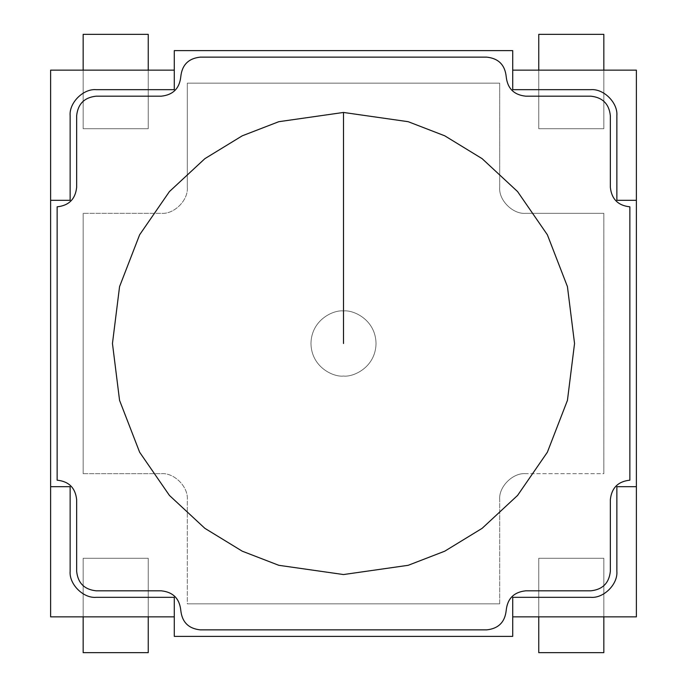 <?xml version="1.0" encoding="UTF-8"?>
<svg xmlns="http://www.w3.org/2000/svg" width="687" height="687" viewBox="0 0 687 687"><rect width="100%" height="100%" fill="white"/><g stroke="black" fill="none" stroke-linecap="round" stroke-linejoin="round"><path stroke-width="0.52" stroke-dasharray="3.44 2.58" d="M512.717 50.623L174.283 50.623L174.283 70.143L174.283 50.623L512.717 50.623L512.717 70.143L512.717 50.623M174.283 636.377L512.717 636.377L512.717 616.857L512.717 636.377L174.283 636.377L174.283 616.857L174.283 636.377M636.377 616.857L636.377 70.143L636.377 616.857L603.839 616.857L603.839 558.282L538.754 558.282L538.754 616.857L512.717 616.857L538.754 616.857L538.754 558.282L603.839 558.282L603.839 616.857L603.839 558.282L538.754 558.282L538.754 616.857L538.754 558.282L603.839 558.282L603.839 616.857L538.754 616.857L636.377 616.857M174.283 616.857L148.246 616.857L148.246 558.282L83.161 558.282L83.161 616.857L50.623 616.857L50.623 70.143L83.161 70.143L83.161 128.718L148.246 128.718L148.246 70.143L174.283 70.143L148.246 70.143L148.246 128.718L83.161 128.718L83.161 70.143L83.161 128.718L148.246 128.718L148.246 70.143L148.246 128.718L83.161 128.718L83.161 70.143L148.246 70.143L50.623 70.143L50.623 616.857L83.161 616.857L83.161 558.282L83.161 616.857L83.161 558.282L148.246 558.282L148.246 616.857L148.246 558.282L148.246 616.857L83.161 616.857L174.283 616.857L174.283 597.329L96.18 597.329L174.283 597.329L174.283 616.857M512.717 70.143L538.754 70.143L538.754 128.718L603.839 128.718L603.839 70.143L636.377 70.143L603.839 70.143L603.839 128.718L603.839 70.143L603.839 128.718L538.754 128.718L538.754 70.143L538.754 128.718L538.754 70.143L603.839 70.143L512.717 70.143L512.717 89.671L590.82 89.671L512.717 89.671L512.717 70.143M499.698 603.839L499.698 499.698C498.539 486.825 512.854 472.501 525.735 473.669L603.839 473.669L603.839 213.331L525.735 213.331C512.854 214.499 498.539 200.175 499.698 187.302L499.698 83.161L187.302 83.161L187.302 187.302C188.461 200.175 174.146 214.499 161.265 213.331L83.161 213.331L83.161 473.669L161.265 473.669C174.146 472.501 188.461 486.825 187.302 499.698L187.302 603.839L499.698 603.839L499.698 499.698L499.698 603.839L187.302 603.839L499.698 603.839L187.302 603.839L187.302 499.698C188.461 486.825 174.146 472.501 161.265 473.669L83.161 473.669L161.265 473.669L83.161 473.669L83.161 213.331L83.161 473.669L83.161 213.331L161.265 213.331C174.146 214.499 188.461 200.175 187.302 187.302L187.302 83.161L187.302 187.302L187.302 83.161L499.698 83.161L187.302 83.161L499.698 83.161L499.698 187.302C498.539 200.175 512.854 214.499 525.735 213.331L603.839 213.331L525.735 213.331L603.839 213.331L603.839 473.669L603.839 213.331L603.839 473.669L525.735 473.669C512.854 472.501 498.539 486.825 499.698 499.698L499.698 603.839M603.839 128.718L538.754 128.718L603.839 128.718L538.754 128.718L603.839 128.718L603.839 70.143L603.839 128.718L538.754 128.718L603.839 128.718L603.839 34.35L538.754 34.35L603.839 34.35L603.839 128.718M83.161 558.282L148.246 558.282L83.161 558.282L148.246 558.282L83.161 558.282L83.161 616.857L83.161 558.282L148.246 558.282L83.161 558.282L83.161 652.65L148.246 652.65L83.161 652.65L83.161 558.282M343.5 310.962C333.985 309.648 311.4 319.412 310.962 343.5C311.4 367.588 333.985 377.352 343.5 376.038C353.015 377.352 375.6 367.588 376.038 343.5C375.6 319.412 353.015 309.648 343.5 310.962C333.985 309.648 311.4 319.412 310.962 343.5C311.4 367.588 333.985 377.352 343.5 376.038C353.015 377.352 375.6 367.588 376.038 343.5C375.6 319.412 353.015 309.648 343.5 310.962C353.015 309.648 375.6 319.412 376.038 343.5C375.6 367.588 353.015 377.352 343.5 376.038C333.985 377.352 311.4 367.588 310.962 343.5C311.4 319.412 333.985 309.648 343.5 310.962C353.015 309.648 375.6 319.412 376.038 343.5C375.6 367.588 353.015 377.352 343.5 376.038C333.985 377.352 311.4 367.588 310.962 343.5C311.4 319.412 333.985 309.648 343.5 310.962M161.265 473.669C174.146 472.501 188.461 486.825 187.302 499.698C188.461 486.825 174.146 472.501 161.265 473.669M187.302 187.302C188.461 200.175 174.146 214.499 161.265 213.331C174.146 214.499 188.461 200.175 187.302 187.302M525.735 213.331C512.854 214.499 498.539 200.175 499.698 187.302C498.539 200.175 512.854 214.499 525.735 213.331M499.698 499.698C498.539 486.825 512.854 472.501 525.735 473.669C512.854 472.501 498.539 486.825 499.698 499.698M636.377 486.688L616.857 486.688L616.857 571.292L616.857 486.688L636.377 486.688M616.857 200.312L636.377 200.312L616.857 200.312L616.857 115.708L616.857 200.312M174.283 89.671L174.283 70.143L174.283 89.671L96.18 89.671L174.283 89.671M70.143 200.312L70.143 115.708L70.143 200.312L50.623 200.312L70.143 200.312M70.143 486.688L50.623 486.688L70.143 486.688L70.143 571.292L70.143 486.688M512.717 597.329L512.717 616.857L512.717 597.329L590.82 597.329L512.717 597.329M96.18 89.671C83.299 88.511 68.983 102.827 70.143 115.708M70.143 571.292C68.983 584.173 83.299 598.489 96.18 597.329M590.82 597.329C603.701 598.489 618.017 584.173 616.857 571.292M616.857 115.708C618.017 102.827 603.701 88.511 590.82 89.671M538.754 70.143L538.754 128.718L538.754 70.143M148.246 128.718L83.161 128.718L148.246 128.718L83.161 128.718L83.161 34.35L148.246 34.35L148.246 128.718L148.246 34.35L83.161 34.35L83.161 128.718L148.246 128.718M83.161 70.143L83.161 128.718L83.161 70.143M538.754 558.282L603.839 558.282L538.754 558.282L603.839 558.282L603.839 652.65L538.754 652.65L538.754 558.282L538.754 652.65L603.839 652.65L603.839 558.282L538.754 558.282M603.839 616.857L603.839 558.282L603.839 616.857M148.246 616.857L148.246 558.282L148.246 616.857M57.133 206.821L57.133 480.179L57.133 206.821C68.906 205.585 75.415 199.075 76.652 187.302L76.652 115.708L76.652 187.302C75.415 199.075 68.906 205.585 57.133 206.821M610.348 115.708C609.103 103.935 602.593 97.425 590.82 96.18L525.735 96.18L590.82 96.18C602.593 97.425 609.103 103.935 610.348 115.708L610.348 187.302C611.585 199.075 618.094 205.585 629.867 206.821L629.867 480.179L629.867 206.821M590.82 590.82C602.593 589.575 609.103 583.065 610.348 571.292L610.348 499.698L610.348 571.292C609.103 583.065 602.593 589.575 590.82 590.82L525.735 590.82C513.962 592.065 507.453 598.575 506.207 610.348C504.971 622.121 498.461 628.631 486.688 629.867L200.312 629.867C188.539 628.631 182.029 622.121 180.793 610.348C179.547 598.575 173.038 592.065 161.265 590.82L96.18 590.82L161.265 590.82M76.652 571.292C77.897 583.065 84.407 589.575 96.18 590.82C84.407 589.575 77.897 583.065 76.652 571.292L76.652 499.698C75.415 487.925 68.906 481.415 57.133 480.179M96.18 96.18C84.407 97.425 77.897 103.935 76.652 115.708C77.897 103.935 84.407 97.425 96.18 96.18L161.265 96.18C173.038 94.935 179.547 88.425 180.793 76.652C182.029 64.879 188.539 58.369 200.312 57.133L486.688 57.133C498.461 58.369 504.971 64.879 506.207 76.652C507.453 88.425 513.962 94.935 525.735 96.18M629.867 480.179C618.094 481.415 611.585 487.925 610.348 499.698C611.585 487.925 618.094 481.415 629.867 480.179M343.5 112.453L278.81 121.693L242.253 135.811L204.872 158.663L169.423 191.579L139.633 234.774L119.564 286.625L112.453 343.5L119.564 400.375L139.633 452.226L169.423 495.421L204.872 528.337L242.253 551.189L278.81 565.307L343.5 574.547L408.19 565.307L444.747 551.189L482.128 528.337L517.577 495.421L547.367 452.226L567.436 400.375L574.547 343.5L567.436 286.625L547.367 234.774L517.577 191.579L482.128 158.663L444.747 135.811L408.19 121.693L343.5 112.453L278.81 121.693L242.253 135.811L204.872 158.663L169.423 191.579L139.633 234.774L119.564 286.625L112.453 343.5L119.564 400.375L139.633 452.226L169.423 495.421L204.872 528.337L242.253 551.189L278.81 565.307L343.5 574.547L408.19 565.307L444.747 551.189L482.128 528.337L517.577 495.421L547.367 452.226L567.436 400.375L574.547 343.5L567.436 286.625L547.367 234.774L517.577 191.579L482.128 158.663L444.747 135.811L408.19 121.693L343.5 112.453L408.19 121.693L444.747 135.811L482.128 158.663L517.577 191.579L547.367 234.774L567.436 286.625L574.547 343.5L567.436 400.375L547.367 452.226L517.577 495.421L482.128 528.337L444.747 551.189L408.19 565.307L343.5 574.547L278.81 565.307L242.253 551.189L204.872 528.337L169.423 495.421L139.633 452.226L119.564 400.375L112.453 343.5L119.564 286.625L139.633 234.774L169.423 191.579L204.872 158.663L242.253 135.811L278.81 121.693L343.5 112.453L408.19 121.693L444.747 135.811L482.128 158.663L517.577 191.579L547.367 234.774L567.436 286.625L574.547 343.5L567.436 400.375L547.367 452.226L517.577 495.421L482.128 528.337L444.747 551.189L408.19 565.307L343.5 574.547L278.81 565.307L242.253 551.189L204.872 528.337L169.423 495.421L139.633 452.226L119.564 400.375L112.453 343.5L119.564 286.625L139.633 234.774L169.423 191.579L204.872 158.663L242.253 135.811L278.81 121.693L343.5 112.453M506.207 76.652C504.971 64.879 498.461 58.369 486.688 57.133M200.312 57.133C188.539 58.369 182.029 64.879 180.793 76.652M180.793 610.348C182.029 622.121 188.539 628.631 200.312 629.867M486.688 629.867C498.461 628.631 504.971 622.121 506.207 610.348"/><path stroke-width="1.03" d="M174.283 50.623L512.717 50.623L512.717 89.671L590.82 89.671C603.701 88.511 618.017 102.827 616.857 115.708L616.857 200.312L636.377 200.312L636.377 70.143L512.717 70.143L636.377 70.143L636.377 486.688L616.857 486.688L616.857 571.292C618.017 584.173 603.701 598.489 590.82 597.329L512.717 597.329L512.717 616.857L636.377 616.857L636.377 486.688L636.377 616.857L512.717 616.857L512.717 636.377L174.283 636.377L174.283 597.329L96.18 597.329C83.299 598.489 68.983 584.173 70.143 571.292L70.143 486.688L50.623 486.688L50.623 616.857L174.283 616.857L50.623 616.857L50.623 200.312L70.143 200.312L70.143 115.708C68.983 102.827 83.299 88.511 96.18 89.671L174.283 89.671L174.283 70.143L50.623 70.143L50.623 200.312L50.623 70.143L174.283 70.143L174.283 50.623L174.283 89.671L96.18 89.671C83.299 88.511 68.983 102.827 70.143 115.708L70.143 200.312L50.623 200.312L50.623 486.688L70.143 486.688L70.143 571.292C68.983 584.173 83.299 598.489 96.18 597.329L174.283 597.329L174.283 636.377L512.717 636.377L512.717 597.329L590.82 597.329C603.701 598.489 618.017 584.173 616.857 571.292L616.857 486.688L636.377 486.688L636.377 200.312L616.857 200.312L616.857 115.708C618.017 102.827 603.701 88.511 590.82 89.671L512.717 89.671L512.717 50.623L174.283 50.623M96.18 597.329C83.299 598.489 68.983 584.173 70.143 571.292M590.82 89.671C603.701 88.511 618.017 102.827 616.857 115.708M616.857 571.292C618.017 584.173 603.701 598.489 590.82 597.329M70.143 115.708C68.983 102.827 83.299 88.511 96.18 89.671M538.754 34.35L538.754 70.143L538.754 34.35L603.839 34.35L538.754 34.35M603.839 70.143L603.839 34.35L603.839 70.143M83.161 34.35L148.246 34.35L83.161 34.35L83.161 70.143L83.161 34.35M148.246 70.143L148.246 34.35L148.246 70.143M603.839 652.65L538.754 652.65L603.839 652.65L603.839 616.857L603.839 652.65M538.754 616.857L538.754 652.65L538.754 616.857M148.246 652.65L148.246 616.857L148.246 652.65L83.161 652.65L148.246 652.65M83.161 616.857L83.161 652.65L83.161 616.857M57.133 480.179C68.906 481.415 75.415 487.925 76.652 499.698C75.415 487.925 68.906 481.415 57.133 480.179L57.133 206.821L57.133 480.179C68.906 481.415 75.415 487.925 76.652 499.698L76.652 571.292C77.897 583.065 84.407 589.575 96.18 590.82L161.265 590.82L96.18 590.82C84.407 589.575 77.897 583.065 76.652 571.292M76.652 187.302L76.652 115.708L76.652 187.302C75.415 199.075 68.906 205.585 57.133 206.821C68.906 205.585 75.415 199.075 76.652 187.302M525.735 96.18C513.962 94.935 507.453 88.425 506.207 76.652C507.453 88.425 513.962 94.935 525.735 96.18L590.82 96.18L525.735 96.18C513.962 94.935 507.453 88.425 506.207 76.652C504.971 64.879 498.461 58.369 486.688 57.133L200.312 57.133C188.539 58.369 182.029 64.879 180.793 76.652C179.547 88.425 173.038 94.935 161.265 96.18L96.18 96.18C84.407 97.425 77.897 103.935 76.652 115.708C77.897 103.935 84.407 97.425 96.18 96.18M629.867 206.821C618.094 205.585 611.585 199.075 610.348 187.302C611.585 199.075 618.094 205.585 629.867 206.821L629.867 480.179L629.867 206.821C618.094 205.585 611.585 199.075 610.348 187.302L610.348 115.708C609.103 103.935 602.593 97.425 590.82 96.18C602.593 97.425 609.103 103.935 610.348 115.708M610.348 499.698L610.348 571.292L610.348 499.698C611.585 487.925 618.094 481.415 629.867 480.179C618.094 481.415 611.585 487.925 610.348 499.698M590.82 590.82L525.735 590.82L590.82 590.82C602.593 589.575 609.103 583.065 610.348 571.292C609.103 583.065 602.593 589.575 590.82 590.82L525.735 590.82C513.962 592.065 507.453 598.575 506.207 610.348C507.453 598.575 513.962 592.065 525.735 590.82C513.962 592.065 507.453 598.575 506.207 610.348C504.971 622.121 498.461 628.631 486.688 629.867L200.312 629.867L486.688 629.867C498.461 628.631 504.971 622.121 506.207 610.348M161.265 590.82C173.038 592.065 179.547 598.575 180.793 610.348C179.547 598.575 173.038 592.065 161.265 590.82C173.038 592.065 179.547 598.575 180.793 610.348C182.029 622.121 188.539 628.631 200.312 629.867L486.688 629.867M343.5 112.453L408.19 121.693L444.747 135.811L482.128 158.663L517.577 191.579L547.367 234.774L567.436 286.625L574.547 343.5L567.436 400.375L547.367 452.226L517.577 495.421L482.128 528.337L444.747 551.189L408.19 565.307L343.5 574.547L278.81 565.307L242.253 551.189L204.872 528.337L169.423 495.421L139.633 452.226L119.564 400.375L112.453 343.5L119.564 286.625L139.633 234.774L169.423 191.579L204.872 158.663L242.253 135.811L278.81 121.693L343.5 112.453L278.81 121.693L242.253 135.811L204.872 158.663L169.423 191.579L139.633 234.774L119.564 286.625L112.453 343.5L119.564 400.375L139.633 452.226L169.423 495.421L204.872 528.337L242.253 551.189L278.81 565.307L343.5 574.547L408.19 565.307L444.747 551.189L482.128 528.337L517.577 495.421L547.367 452.226L567.436 400.375L574.547 343.5L567.436 286.625L547.367 234.774L517.577 191.579L482.128 158.663L444.747 135.811L408.19 121.693L343.5 112.453L343.5 343.5L343.5 112.453M486.688 57.133C498.461 58.369 504.971 64.879 506.207 76.652M180.793 76.652C179.547 88.425 173.038 94.935 161.265 96.18C173.038 94.935 179.547 88.425 180.793 76.652C182.029 64.879 188.539 58.369 200.312 57.133M200.312 629.867C188.539 628.631 182.029 622.121 180.793 610.348"/></g></svg>
